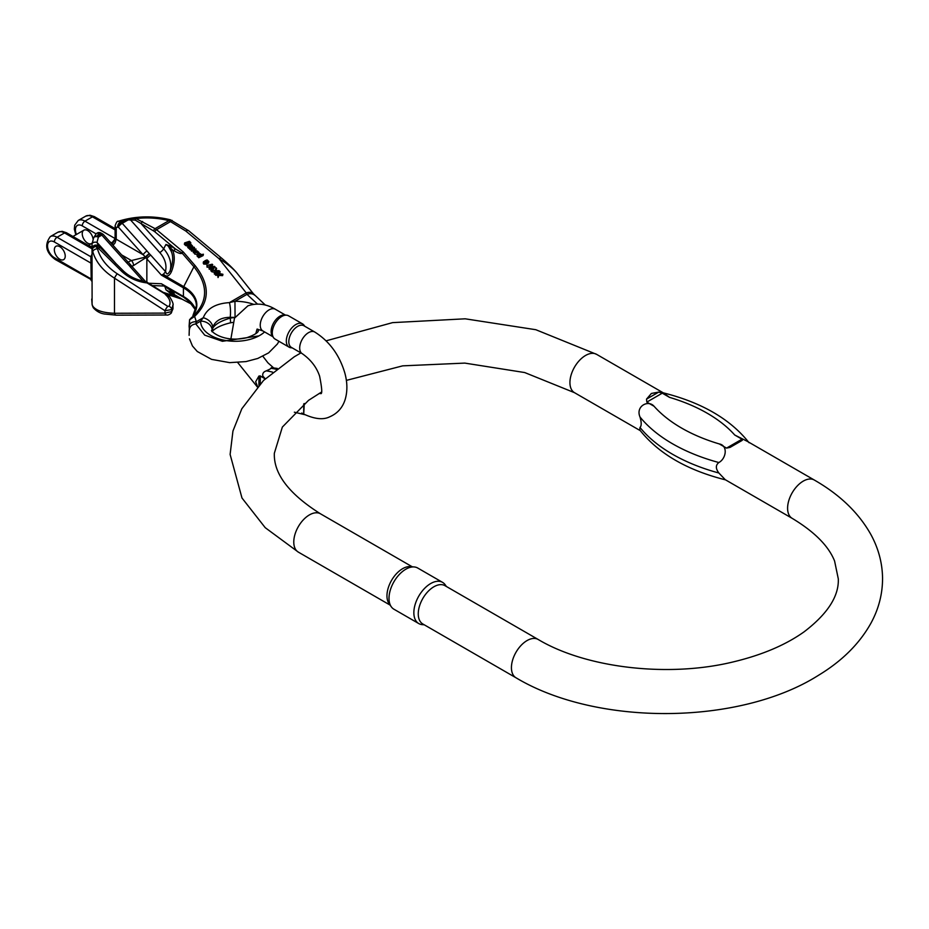<?xml version="1.0" encoding="UTF-8"?>
<svg xmlns="http://www.w3.org/2000/svg" width="929" height="929" viewBox="0 0 929 929"><rect width="100%" height="100%" fill="white"/><g stroke="black" fill="none" stroke-linecap="round" stroke-linejoin="round"><path stroke-width="1.39" d="M257.612 386.65L255.649 381.761L258.924 376.059L260.294 375.92L260.294 383.747M265.171 378.858L262.28 377.174A28.567 16.49 60 0 1 260.294 375.92M268.005 370.265A12.507 7.223 -60 0 1 270.153 369.022L266.24 370.88C263.441 371.832 262.315 373.586 262.849 376.129L265.253 378.777M270.153 369.022L271.512 367.675L277.306 368.43M301.728 413.01A12.507 7.223 -60 0 0 302.273 413.382A12.507 7.223 -60 0 1 302.273 413.382L301.728 413.01A44.546 25.722 -120 0 0 303.713 414.079L303.713 403.952M304.282 403.511L303.713 414.079M302.552 323.884L288.501 315.779A13.447 7.757 120 0 0 286.55 315.175L284.39 314.977A12.507 7.223 120 0 0 281.046 315.616A12.507 7.223 120 0 0 272.58 324.999A12.507 7.223 120 0 0 272.313 335.903L273.556 337.668A13.447 7.757 120 0 0 275.065 339.062L289.105 347.167A13.447 7.757 -60 0 1 289.105 331.641A13.447 7.757 -60 0 1 302.552 323.884A13.447 7.757 -60 0 1 304.05 325.278L304.724 326.218M314.78 332.036L303.899 325.754A12.507 7.223 120 0 0 296.572 327.066A12.507 7.223 120 0 0 289.291 338.086A12.507 7.223 120 0 0 291.392 347.411L302.273 353.694A12.507 7.223 120 0 1 300.172 344.369A12.507 7.223 120 0 1 307.453 333.348A12.507 7.223 120 0 1 314.78 332.036C329.319 341.198 339.294 354.739 344.729 372.645C347.411 382.156 347.585 391.039 345.228 399.284C342.696 407.587 337.529 413.428 329.714 416.807C323.025 420.187 313.886 419.037 302.273 413.382M292.217 347.876L291.056 347.771A13.447 7.757 -60 0 1 289.105 347.167M286.55 315.175A13.447 7.757 120 0 0 275.065 323.536A13.447 7.757 120 0 0 273.556 337.668M194.277 252.943L194.707 254.047L197.331 254.534M190.062 242.736L187.879 241.97L189.411 243.386L187.6 244.582L184.65 242.899L189.435 241.308L190.793 242.701L189.934 242.875L189.795 244.443M189.11 244.78L189.748 243.758M184.65 242.899L184.36 244.257L185.521 245.419L187.913 245.813M168.323 246.173L172.48 249.843C175.105 255.661 174.78 262.895 171.517 271.523C169.252 276.389 166.558 277.283 163.446 274.206L161.402 275.123L146.852 258.877A3.844 1.08 -41.9 0 1 150.719 255.127L165.548 271.674L165.559 270.827C166.268 274.879 167.766 274.926 170.03 270.954C173.119 262.953 173.502 256.381 171.191 251.248L168.323 246.173L165.943 244.455L171.168 246.336L181.77 252.793L183.222 251.898L195.253 265.787C210.163 284.878 209.942 301.751 194.602 316.394L196.344 321.713L195.787 323.919L204.717 335.148L222.414 341.291L258.924 335.903M265.392 305.095L253.512 293.901L237.174 273.37C232.982 268.33 226.92 263.43 219 258.68L185.823 231.054L168.915 220.661A5.771 1.928 -75.5 0 1 170.367 219.79C152.658 215.482 135.32 215.969 118.355 221.253M191.351 248.101L192.535 246.243M187.96 245.593L187.739 247.358L188.192 245.268L190.526 243.874L192.57 246.08L191.641 246.731L189.156 245.465L189.063 246.406L190.689 247.219L189.214 247.079L187.96 245.581L187.739 247.358L190.399 248.589M207.318 262.512L203.974 262.698L203.521 261.664L203.23 263.035L203.683 264.068L206.226 264.161L208.526 263.012L208.839 261.548L207.318 262.512L207.028 263.882M206.435 262.245L206.145 263.615M211.104 269.387L214.111 266.878L209.536 267.924L208.92 267.331L211.858 264.765L206.888 265.427L212.184 264.208L212.718 264.707L209.757 267.378L214.425 266.298L214.994 266.844L211.615 269.863L211.104 269.387L210.813 270.757L211.487 271.082M212.555 270.118L214.994 266.844M208.92 267.331L209.246 269.282L211.975 268.667M206.888 265.427L207.097 267.273L209.722 266.6M211.394 266.995L212.718 264.707M218.338 276.18L219.174 274.043L222.914 274.276L222.612 275.634L218.884 275.414L218.048 277.55L217.734 275.623L218.048 277.55M218.094 275.356L215.551 275.205L215.284 273.323L215.551 275.205M222.914 274.276L219.372 273.544L220.115 271.651L219.616 273.556M198.713 257.739L203.103 255.591L203.405 254.232L199.015 256.381L198.713 257.739L199.061 255.696L198.33 255.603L198.028 256.961L198.771 257.066M198.33 255.603L197.366 254.604L197.076 255.963L197.273 255.312L198.028 256.961M191.583 249.402L193.511 247.718L189.992 247.915L193.998 247.137L194.498 247.602L192.558 249.274L196.019 249.03L193.65 251.353L193.174 250.9L195.113 249.123L191.583 249.402L191.281 250.76L193.197 250.888L193.36 252.711L194.591 251.504M195.322 250.784L196.019 249.03M189.992 247.915L189.702 249.274L191.571 249.436M211.731 269.979L215.087 270.571L215.992 267.773L216.608 268.353L215.783 270.699L219.047 270.641L214.704 272.766L214.204 272.302L216.294 271.28L211.731 269.979L211.429 271.338L214.193 272.336L214.402 274.125L215.191 273.741M215.992 273.358L218.745 272.011L219.047 270.641M215.958 270.734L216.608 268.353M111.387 243.491L115.904 237.952M92.215 242.945A7.699 4.448 60 0 1 91.518 243.526A7.699 4.448 60 0 1 85.596 241.47A7.699 4.448 60 0 1 82.24 233.725A7.699 4.448 60 0 1 83.831 230.195A7.699 4.448 60 0 1 89.532 232.029A7.699 4.448 60 0 1 93.097 239.427M59.793 259.249A7.699 4.448 -120 0 0 63.636 259.632A7.699 4.448 -120 0 0 63.636 250.737A7.699 4.448 -120 0 0 55.937 246.301A7.699 4.448 -120 0 0 54.346 249.82A7.699 4.448 -120 0 0 59.793 259.249M92.296 304.967A3.844 3.101 -15.7 0 0 92.389 305.653L93.364 307.847C98.695 313.758 104.385 313.816 104.036 313.967L116.369 315.175A3.844 2.172 -90.2 0 1 114.488 313.27C103.119 312.876 95.884 310.507 92.784 306.152L92.296 304.967A44.244 25.547 180 0 1 92.099 304.213L92.029 244.315A3.844 2.381 8.3 0 1 92.052 243.99A3.844 2.381 8.3 0 1 96.999 242.399L98.869 246.626M117.275 273.8L167.766 306.349L169.124 306.268C170.878 302.912 170.065 299.417 166.674 295.77A3.844 1.335 -45.2 0 1 167.499 295.387L147.003 282.927C136.958 281.742 128.399 277.759 121.316 270.989L95.919 245.802A40.4 23.33 0 0 0 96.093 246.487L97.464 248.821C100.297 258.576 106.905 266.902 117.275 273.8A3.844 0.708 122.8 0 0 114.488 278.166C103.119 270.931 95.884 262.117 92.784 251.736L92.296 249.982A44.244 25.547 180 0 1 92.099 249.239L92.041 244.025L93.632 237.917A3.844 3.844 0 0 1 93.794 237.545A3.844 3.008 27.1 0 1 97.22 236.152L100.68 234.154L99.078 233.237A40.4 23.33 0 0 0 97.22 236.152A3.844 2.218 60 0 1 98.369 237.116L96.999 242.399L116.183 263.813M172.62 291.996L168.323 291.137L172.48 293.436C175.105 294.563 174.78 293.727 171.517 290.928L161.402 283.74L148.745 283.252M170.843 292.658A3.844 2.218 120 0 1 171.168 293.959L165.943 289.79L168.323 291.137M172.968 304.875L171.726 309.566L164.979 310.716L114.488 278.166L114.488 313.27L164.979 313.108L164.979 310.716A3.844 0.708 122.8 0 1 167.766 306.349M168.555 296.374C170.053 296.92 169.693 296.583 167.499 295.387L169.542 296.63C172.434 301.24 173.572 304.131 172.98 305.304L172.98 308.834L171.726 311.587L164.979 313.108A3.844 2.172 -90.2 0 0 166.837 315.012M189.11 335.334L189.597 319.82L193.093 316.266C208.131 301.6 208.41 285.087 193.917 266.751L182.107 253.118C181.236 254.105 178.6 253.35 174.222 250.853L172.48 249.843A3.844 1.777 154.8 0 0 171.191 251.248M264.591 331.932A34.628 19.997 180 0 1 225.538 340.478A34.628 19.997 180 0 1 200.652 321.109L195.787 323.919C191.943 324.511 189.818 326.393 189.411 329.586L189.11 326.172C189.667 323.141 192.082 321.655 196.344 321.713L203.265 317.718A11.543 8.349 18.5 0 1 212.764 327.368L212.195 330.596A11.543 9.429 -179.1 0 0 200.652 321.109L203.265 317.718C206.981 308.521 215.691 303.493 229.405 302.622L234.956 301.298A34.628 19.997 180 0 1 253.605 304.329M146.852 282.068L146.852 258.877L145.865 257.693L133.532 265.543A10.579 6.108 -0 0 0 131.86 266.333M254.755 295.271A11.543 7.989 132.7 0 0 246.975 294.365L246.243 292.902L229.405 302.622A11.543 2.845 88.2 0 1 230.195 317.312L235.072 317.393L230.195 318.124C221.044 320.83 215.238 324.186 212.764 328.192L212.195 330.596M230.195 317.312C221.044 317.463 215.238 320.819 212.764 327.368M182.363 299.324L172.48 293.436A3.844 3.507 -66.2 0 1 171.191 291.66M212.242 330.91A11.543 9.917 -154.7 0 0 212.764 328.192M235.06 317.091L234.956 301.298L246.975 294.365L257.461 304.062M211.917 331.676C215.365 327.949 221.462 325.011 230.229 322.874A11.543 1.277 -102.9 0 0 230.195 318.124M93.411 307.905A3.844 3.577 -34.6 0 1 92.784 306.152M116.369 315.175L166.86 315.012C167.743 315.291 169.124 314.734 171.006 313.352A3.844 3.159 -136.9 0 0 171.726 311.587L171.726 309.566A3.844 2.566 31.7 0 0 169.124 306.268M92.308 305.211A3.844 3.112 -12.9 0 1 92.168 304.782A3.844 3.112 -12.9 0 1 92.099 304.213L92.099 304.282M171.168 293.959L182.072 299.208A3.844 2.555 126.5 0 0 181.77 299.057M163.179 292.321L174.861 296.084A3.844 2.218 120 0 0 174.222 294.435M164.05 285.935L163.446 285.633M91.716 263.743A1.928 1.115 180 0 0 91.228 263.267L54.346 241.97A3.844 2.218 -60 0 1 57.064 237.255L90.845 256.752L91.205 279.617L55.148 259.435C45.858 252.433 44.255 244.815 50.329 236.593L57.819 232.273A13.47 7.78 60 0 1 64.554 232.935L57.064 237.255A13.47 7.78 -120 0 0 50.329 236.593M114.139 241.099L112.548 243.526M128.19 262.233A14.434 8.326 180 0 1 131.419 260.55L145.539 257.066L143.159 254.755L116.23 239.206L115.068 242.875L113.048 245.337M174.222 250.853A3.844 2.218 -60 0 0 174.861 248.461L154.888 231.832A7.699 4.448 -120 0 0 153.715 231.007L135.251 220.115A1.928 0.72 -73.3 0 1 135.994 218.57L155.073 228.65L168.915 220.661A53.87 31.098 0 0 0 135.994 218.57L129.189 218.594L125.055 220.359L128.19 219.894L122.233 223.332A3.844 1.08 138.1 0 0 118.366 227.094L116.23 227.431L116.23 239.206A3.844 2.218 180 0 1 115.103 237.638L114.116 241.122M135.251 220.115L128.19 219.894M166.755 295.05L168.195 295.677M146.213 281.719L167.046 294.772L145.958 281.58A1.928 1.73 -65.6 0 1 146.213 281.719M193.232 315.024L193.046 315.221A1.928 1.44 36.5 0 1 193.232 315.024A44.697 25.803 180 0 0 183.733 286.631L193.917 266.751A1.928 1.034 139.1 0 1 195.253 265.787M253.478 293.854A11.543 6.41 141.5 0 0 246.243 292.902L219 258.68A5.771 2.532 -50.2 0 1 221.81 258.332C231.46 266.6 236.419 272.232 237.162 273.37M193.093 316.266L194.602 316.394L189.597 319.82M185.823 231.054A5.771 2.532 -50.2 0 1 188.633 230.694L221.81 258.332M153.715 231.007A1.928 1.115 -60 0 1 155.073 228.65A9.615 5.551 60 0 1 156.548 229.684L170.599 221.566A5.771 1.277 -65.4 0 1 172.132 220.417M116.23 227.431A3.844 2.218 180 0 1 115.103 225.852C116.288 222.391 117.333 220.858 118.25 221.288L121.084 222.379L125.055 220.359M98.613 246.22A3.844 2.59 -50 0 0 98.393 245.999L98.869 246.382A3.844 2.543 -51.6 0 0 96.477 246.266L96.093 246.487A3.844 3.101 164.3 0 0 92.296 249.982M114.476 264.184A3.844 1.335 -45.2 0 1 116.253 263.871L100.518 247.88A3.844 1.393 -43.9 0 0 98.66 248.136L97.464 248.821A3.844 2.288 165 0 0 92.784 251.736M147.572 282.509L147.003 282.927L145.47 281.441A1.928 1.73 -65.6 0 1 145.958 281.58L145.388 281.406M121.316 270.989A3.844 1.335 -45.2 0 1 123.104 270.676L116.264 263.882M98.393 245.999A3.844 3.844 0 0 0 92.285 247.683A3.844 3.716 -160.8 0 0 92.261 247.753L92.261 247.729A3.844 3.716 -160.8 0 0 92.099 249.239A3.844 3.112 167.1 0 1 95.919 245.802A3.844 2.59 -50 0 1 98.381 245.988M93.655 237.847A3.844 2.462 21 0 1 98.369 237.116L101.83 235.118L101.853 234.236L100.68 234.154M154.888 231.832A1.928 0.848 -50.2 0 1 156.548 229.684L183.222 251.898L182.107 253.118A3.844 0.766 -142.2 0 0 181.77 252.793M165.943 244.455L163.655 248.809L141.243 223.808A1.928 1.115 -60 0 1 142.601 221.45M165.559 270.827A25.013 19.184 27.8 0 0 159.776 252.56L130.037 219.372A1.928 0.929 -103.8 0 0 129.189 218.594M171.168 246.336A3.844 2.218 -60 0 1 170.843 247.997M171.517 271.523L170.03 270.954A28.857 22.145 -152.2 0 0 163.655 248.809A3.844 1.08 138.1 0 1 159.776 252.56M165.548 271.674L163.446 274.206M117.635 226.676A3.844 2.218 -60 0 1 120.352 221.961A53.87 31.098 0 0 1 123.406 221.032M101.853 234.236L103.212 234.363M121.594 254.871L131.419 260.55A3.844 1.73 69.1 0 1 133.532 265.543M147.026 251.004L122.233 223.332A3.844 2.218 -120 0 0 121.084 222.379A3.844 2.218 -60 0 0 118.366 227.094L143.159 254.755A3.844 1.08 -41.9 0 1 147.026 251.004L149.383 253.756A3.844 0.813 -47.2 0 0 145.865 257.693A3.844 2.915 -115.1 0 1 145.539 257.066A3.844 1.208 -39 0 1 149.383 253.756L150.719 255.127M103.293 234.445L128.341 262.396A3.844 1.08 138.1 0 0 126.623 262.791L101.83 235.118M130.792 265.16A3.844 0.941 135.3 0 0 130.722 264.928A3.844 0.941 135.3 0 0 129.131 265.45L126.623 262.791M131.07 265.346A3.844 1.312 143.6 0 0 129.131 265.45L130.315 266.902A3.844 1.08 138.1 0 1 132.023 266.518L146.712 282.904M167.057 294.772L167.719 295.213M166.674 295.77L165.385 294.493L165.954 294.075M91.716 254.778A46.171 26.662 180 0 0 90.845 256.752A1.928 1.533 -159.5 0 0 91.716 256.683M115.022 238.509A1.928 1.068 61.7 0 1 114.836 238.405L84.957 221.16A13.47 7.78 -120 0 0 78.222 220.487L85.7 216.167A13.47 7.78 60 0 1 92.435 216.84L84.957 221.16A3.844 2.218 -60 0 0 82.24 225.863L96.14 233.899M109.924 241.854L111.608 242.829A1.928 1.428 -157.8 0 1 112.095 244.072M191.56 245.488L191.397 246.255L190.979 245.105L189.655 245.221L191.804 246.08M190.979 245.105L190.782 245.988M190.352 244.989L190.224 245.581M192.57 246.08L191.455 247.637M190.143 246.127L189.992 246.8M189.063 246.406L189.156 245.465L188.982 246.313M190.689 247.219L190.561 247.799M189.214 247.079L188.924 248.449M188.494 246.568L188.204 247.927M188.726 243.282L187.728 242.33L186.264 243.781L188.726 243.282L188.506 242.678L188.262 243.793M187.728 242.33L187.437 243.7L188.204 244.037M186.427 243.897L187.437 243.7M186.044 243.166L186.264 243.781M190.793 242.701L190.108 244.269M187.6 244.582L187.31 245.953M186.624 244.513L186.323 245.871M185.103 243.328L184.813 244.687M207.864 260.782L207.086 260.387L206.168 261.63L208.096 261.618L207.864 260.782L207.608 261.966M207.086 260.387L206.795 261.757L207.562 262.152M205.878 260.944L206.168 261.63M205.1 262.791L205.657 261.85L205.03 261.502L204.461 262.454L205.1 262.791L205.657 261.85L205.46 262.814M204.461 262.454L205.03 261.502L204.775 262.675M205.355 261.235L205.297 260.561L205.355 261.235L204.612 261.014L203.683 264.068M205.297 260.561L207.109 259.911L208.839 261.548M211.615 269.863L211.313 271.233M213.147 267.099L212.996 267.807M209.536 267.924L209.246 269.282M210.744 265.055L210.581 265.822M207.399 265.915L207.097 267.273M220.115 271.651L219.511 271.082L218.57 273.498L215.284 273.323M215.842 273.846L217.723 273.962L217.432 275.321M217.723 273.962L218.396 273.997L217.734 275.623M219.174 274.043L218.884 275.414M200.815 254.546L199.805 253.617L198.283 255.057L199.085 255.382L200.815 254.546L200.594 253.954L200.35 255.057M199.805 253.617L199.514 254.987L200.292 255.324M198.481 255.196L199.514 254.987M198.074 254.476L198.283 255.057M197.563 253.954L199.27 253.141L201.338 254.592L203.405 254.232M197.749 255.254L197.459 256.625M193.65 251.353L193.36 252.711M194.335 249.32L194.207 249.936M192.071 249.855L191.769 251.225M190.48 248.368L190.178 249.727M194.498 247.602L194.231 248.867M214.704 272.766L214.402 274.125M212.416 270.629L212.126 271.988M195.496 252.444L195.531 251.329L195.496 252.444L197.099 252.793L195.531 251.329L195.334 252.258M196.437 250.9L198.748 252.2L195.009 252.676L194.556 251.643L195.578 250.656L197.598 252.549L197.749 251.294L196.333 251.376M197.169 250.946L196.96 251.956M196.077 250.424L195.949 251.016M195.009 252.676L194.707 254.047M197.598 252.549L197.749 251.294L197.494 252.456M59.793 246.684A7.699 4.448 60 0 1 64.821 253.466A7.699 4.448 60 0 1 63.636 259.632A7.699 4.448 60 0 1 55.937 255.185A7.699 4.448 60 0 1 55.937 246.301A7.699 4.448 60 0 1 59.793 246.684M725.654 479.898C687.077 470.213 658.44 453.573 639.744 429.964L640 427.468A163.585 94.444 0 0 0 718.872 473C715.539 468.599 715.539 465.115 718.872 462.537A163.585 94.444 180 0 1 640 416.993C641.591 422.405 641.591 425.9 640 427.468M640 416.993C635.378 406.263 648.233 399.47 654.086 406.287A150.753 87.036 0 0 0 719.29 443.934L726.536 448.115L741.992 439.196L734.734 435.016A150.753 87.036 0 0 0 669.53 397.368L662.284 393.176L646.828 402.094L654.086 406.287M646.828 402.094L646.514 399.133L651.392 393.455L658.742 392.084L662.284 393.176M669.53 397.368L663.167 392.828M391.272 606.765L389.065 603.641A22.122 12.774 -60 0 1 389.054 585.572A22.122 12.774 -60 0 1 402.605 568.699A22.122 12.774 -60 0 1 410.444 566.609L414.264 566.957A23.782 13.726 120 0 0 405.834 569.21A23.782 13.726 120 0 0 391.26 587.337A23.782 13.726 120 0 0 391.272 606.765A23.782 13.726 120 0 0 393.942 609.227L418.782 623.568A23.782 13.726 -60 0 1 415.135 604.512A23.782 13.726 -60 0 1 430.673 583.551A23.782 13.726 -60 0 1 442.564 582.367A23.782 13.726 -60 0 1 445.223 584.829L446.408 586.501M516.013 677.787L422.834 623.986A22.122 12.774 -60 0 1 419.443 606.265A22.122 12.774 -60 0 1 433.889 586.768A22.122 12.774 -60 0 1 444.956 585.665L538.146 639.466A22.122 12.774 120 0 0 516.013 652.239A22.122 12.774 120 0 0 516.013 677.787C597.068 726.408 739.438 725.352 818.414 675.348C841.895 661.146 859.371 643.82 870.821 623.394C878.764 608.901 882.666 593.677 882.55 577.733C882.26 562.509 878.3 547.982 870.67 534.152C858.489 512.634 839.7 494.588 814.303 480.026A22.122 12.774 -60 0 0 797.256 485.96A22.122 12.774 -60 0 0 787.595 508.221A22.122 12.774 -60 0 0 792.182 518.347C814.466 531.771 828.61 545.997 834.59 561.035L838.306 578.906C838.98 596.255 827.576 613.883 804.119 631.813C785.795 644.865 762.454 654.829 734.119 661.692C668.706 677.938 585.99 668.067 538.146 639.466M814.303 480.026L747.38 441.391L734.734 435.016M741.992 439.196L742.294 440.323L730.078 447.383L726.536 448.115M719.29 443.934C728.115 445.537 726.315 458.508 718.872 462.537M718.872 473L725.259 479.701L792.182 518.347M424.274 624.822L422.242 624.636A23.782 13.726 -60 0 1 418.782 623.568M442.564 582.367L417.725 568.025A23.782 13.726 120 0 0 414.264 566.957M230.891 338.969L234.491 318.148L247.892 305.838C257.124 302.726 266.263 303.864 275.332 309.252A12.507 7.223 120 0 0 270.153 309.322A12.507 7.223 120 0 0 261.13 320.191A12.507 7.223 120 0 0 262.826 330.91L257.089 329.087M262.28 377.174A12.507 7.223 -60 0 1 262.849 376.129M276.192 369.301A78.907 45.556 -120 0 0 270.769 368.256M266.24 370.88A78.907 45.556 60 0 1 272.65 372.192M258.924 385.198L258.924 376.059M76.433 234.468A9.615 5.551 60 0 1 76.306 226.455A9.615 5.551 60 0 1 82.24 225.863M91.739 247.056L88.569 245.233M91.716 279.455A1.928 1.115 180 0 0 91.228 278.967L54.346 257.681A9.615 5.551 60 0 1 47.542 245.895A9.615 5.551 60 0 1 54.346 241.97M195.717 310.112A44.244 25.547 0 0 0 183.419 296.456L161.402 283.74M162.865 285.226L183.733 297.28A1.928 1.115 120 0 1 183.419 296.456L183.419 287.827L161.402 275.123M165.943 289.79L164.828 286.387M192.907 315.454A1.928 1.44 36.5 0 1 193.046 315.221L196.379 305.896A44.244 25.547 0 0 0 183.419 287.827A1.928 1.115 -60 0 1 183.733 286.631L162.865 274.589M192.744 304.793L182.107 299.184M195.682 310.205L188.111 300.218A44.697 25.803 180 0 0 183.733 297.28L191.978 303.864M188.111 300.218A44.697 25.803 180 0 1 195.102 308.416M54.346 257.681A3.844 2.218 120 0 0 55.148 259.435M115.103 229.916L92.435 216.84A3.844 2.218 -60 0 1 94.363 216.643L90.02 215.226L85.7 216.167M91.716 248.624L64.554 232.935A3.844 2.218 -60 0 1 66.47 232.749L91.727 247.323M102.945 234.166L101.006 233.051A3.844 2.218 120 0 0 99.078 233.237A3.844 2.868 -142.3 0 0 96.035 234.027L93.794 237.545A3.844 3.008 27.1 0 0 93.69 237.766M142.95 280.999L130.315 266.902M190.724 243.003L190.538 243.886M208.804 261.734L208.549 262.907M640.255 430.638L574.517 392.688A22.122 12.774 -60 0 1 569.93 382.562A22.122 12.774 -60 0 1 579.591 360.289A22.122 12.774 -60 0 1 596.639 354.367L663.318 392.862M412.221 566.771L320.482 513.807A22.122 12.774 120 0 0 298.36 526.58A22.122 12.774 120 0 0 298.36 552.128L390.099 605.093M646.514 399.133L658.742 392.084M257.054 329.11L255.777 333.697M262.872 356.272L267.912 362.809L273.474 367.756M237.731 362.565L257.345 386.94M319.135 393.478L320.528 393.548C322.409 394.57 322.096 388.775 319.611 376.175C316.615 367.222 310.843 359.732 302.273 353.694M285.4 315.07L275.332 309.252M272.894 336.728L262.826 330.91M294.354 412.197L304.596 414.636M212.195 330.724L212.195 330.724C208.386 328.065 220.068 343.591 246.533 337.796C261.316 332.663 257.856 329.725 258.367 330.724L257.287 329.075M232.68 322.433L230.229 322.874M189.493 338.783L192.431 345.96L197.25 351.487L211.533 359.36L229.684 362.635L245.976 361.59L257.751 358.466L268.644 352.869L277.388 344.009L278.932 341.303M92.389 305.653L92.168 304.782A3.844 3.844 0 0 1 92.087 304.259L91.716 299.045M172.98 308.823L171.006 313.34M182.223 299.266L192.767 304.817M165.78 293.959L182.235 299.266M163.759 285.818L172.643 291.66M164.154 286.027L152.426 285.563M57.819 232.273L62.127 231.321L66.47 232.749M75.795 234.84L74.343 229.149L74.703 225.201L78.222 220.487M91.843 281.232L91.007 280.14M112.026 244.327L112.862 243.131L112.003 244.176M191.862 317.253L189.574 319.727L189.11 326.102M188.633 230.706L170.367 219.79M145.307 281.382C136.563 280.093 129.166 276.517 123.104 270.687M100.518 247.88L98.869 246.394M115.103 225.852L115.103 237.638M101.006 233.051A3.844 3.844 0 0 0 96.035 234.027M132.034 266.518L131.082 265.346A3.844 3.844 0 0 0 130.722 264.928L128.341 262.396M115.103 228.615L94.363 216.643M192.257 247.532L192.558 246.162M190.491 244.222L190.782 242.852M185.196 244.571L185.486 243.201M206.238 264.103L206.54 262.744M204.961 262.048L205.263 260.677M197.087 255.696L197.378 254.325M198.458 253.559L198.748 252.2M83.831 230.195L72.95 236.477M91.518 243.526L88.336 245.372M596.639 354.367L535.824 329.714L465.197 318.81L392.584 322.63L326.114 340.827M300.926 352.904L294.249 356.806L263.534 380.449L241.83 408.76L232.947 431.044L230.113 454.42L241.981 498.002L265.218 527.672L298.36 552.128M574.517 392.688L524.711 372.552L464.814 363.1L402.687 365.852L346.354 380.391M321.213 392.259L308.544 400.341L282.358 427.061L274.345 453.247C273.544 473.732 288.919 493.914 320.482 513.807M749.076 442.75C730.38 419.142 701.743 402.501 663.167 392.816"/></g></svg>
